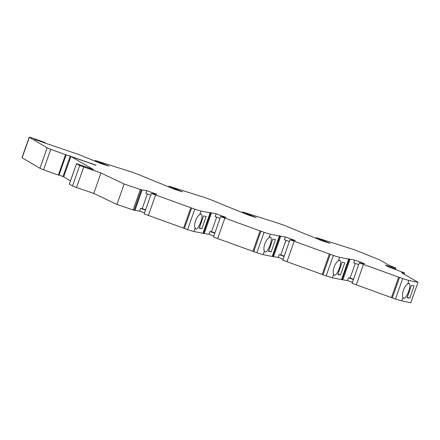 <?xml version="1.0" encoding="UTF-8"?>
<svg xmlns="http://www.w3.org/2000/svg" width="440" height="440" viewBox="0 0 440 440"><rect width="100%" height="100%" fill="white"/><g stroke="black" fill="none" stroke-linecap="round" stroke-linejoin="round"><path stroke-width="0.66" d="M86.73 157.85L82.968 156.173A7.233 0.308 19.4 0 0 76.131 153.643L39.43 141.114L34.474 139.332L45.309 142.698L38.22 140.102A7.233 0.308 19.4 0 0 29.2 137.231A7.233 0.308 19.4 0 0 29.332 137.352L47.146 147.818A7.233 0.308 19.4 0 0 50.771 149.314A24.227 1.029 19.4 0 0 65.555 154.605L95.986 165.325M402.969 297.407C401.28 294.366 404.322 285.714 407.699 283.971A7.953 2.343 110.1 0 1 409.101 283.432A7.953 2.343 110.1 0 1 408.557 291.704A7.953 2.343 110.1 0 1 403.618 298.37A7.953 2.343 110.1 0 1 402.969 297.407L401.731 300.911L410.8 302.77L418 282.32L401.561 272.663L404.437 272.872L388.141 266.75L385.308 265.084L390.44 266.778L391.853 266.805L391.468 267.894M333.668 274.263C331.986 271.221 335.027 262.57 338.404 260.827A7.953 2.343 110.1 0 1 339.807 260.288A7.953 2.343 110.1 0 1 339.262 268.56A7.953 2.343 110.1 0 1 334.323 275.226A7.953 2.343 110.1 0 1 333.668 274.263L332.437 277.767L342.029 279.703L349.228 259.259L348.211 258.825L354.717 260.106L353.743 262.878L358.639 264.655M264.374 251.119C262.691 248.078 265.733 239.426 269.11 237.683A7.953 2.343 110.1 0 1 270.512 237.144A7.953 2.343 110.1 0 1 269.968 245.416A7.953 2.343 110.1 0 1 265.029 252.076A7.953 2.343 110.1 0 1 264.374 251.119L263.142 254.623L272.734 256.559L279.934 236.115L278.916 235.681L280.726 236.236L273.526 256.68L278.223 257.406L283.118 259.182M195.08 227.975C193.397 224.934 196.438 216.282 199.815 214.539A7.953 2.343 110.1 0 1 201.218 214A7.953 2.343 110.1 0 1 200.673 222.272A7.953 2.343 110.1 0 1 195.734 228.932A7.953 2.343 110.1 0 1 195.08 227.975L193.847 231.479L203.44 233.415L210.639 212.971L209.622 212.537L216.128 213.818L215.155 216.59L220.044 218.367M199.232 228.195L201.867 228.734L206.19 216.469L203.555 215.93L199.232 228.195M199.37 227.821L201.867 228.734M268.527 251.339L271.161 251.878L275.484 239.613L272.85 239.074L268.527 251.339M268.664 250.965L271.161 251.878M337.821 274.483L340.456 275.028L344.779 262.757L342.144 262.218L337.821 274.483M337.959 274.109L340.456 275.028M407.121 297.632L409.75 298.172L414.073 285.901L411.439 285.362L407.121 297.632M407.253 297.253L409.75 298.172M355.24 263.423L350.097 278.025L353.496 279.257M350.097 278.025L348.497 277.778L353.392 279.554M285.945 240.279L280.803 254.881L284.196 256.113M280.803 254.881L279.202 254.634L284.091 256.41M289.344 241.511L284.449 239.734L285.423 236.962L295.372 240.57L289.966 239.74L333.377 255.453A12.111 0.512 19.4 0 0 339.636 257.323L349.228 259.259M216.651 217.135L211.508 231.737L214.902 232.969M211.508 231.737L209.907 231.49L214.797 233.266M147.356 193.99L142.214 208.593L145.607 209.825M142.214 208.593L140.613 208.346L145.503 210.122M150.75 195.222L145.86 193.446L146.834 190.674L156.783 194.282L151.377 193.446L194.782 209.165A12.111 0.512 19.4 0 0 201.047 211.035L210.639 212.971M354.717 260.106L364.667 263.714L359.26 262.884L352.061 283.327L395.472 299.041A12.111 0.512 19.4 0 0 401.731 300.911M350.02 259.38L342.82 279.824L347.518 280.55L352.413 282.326M342.82 279.824L342.078 279.571M289.966 239.74L282.766 260.183L326.178 275.897A12.111 0.512 19.4 0 0 332.437 277.767M273.526 256.68L272.784 256.427M216.128 213.818L226.078 217.426L220.671 216.59L213.472 237.039L256.878 252.753A12.111 0.512 19.4 0 0 263.142 254.623M211.431 213.092L204.232 233.536L208.929 234.262L213.823 236.038M204.232 233.536L203.489 233.282M151.377 193.446L144.177 213.895L187.583 229.609A12.111 0.512 19.4 0 0 193.847 231.479M146.834 190.674L142.131 189.948L134.932 210.392L139.634 211.118L144.529 212.894M134.932 210.392L134.195 210.139M69.361 184.113L72.484 185.983L76.505 187.523L93.764 193.424L116.941 204.463L134.145 210.271L141.345 189.827L140.36 189.404L142.131 189.948M96.036 165.181L70.906 156.437L63.707 176.88L70.466 180.851M66.225 154.704L59.026 175.148L63.756 176.737M29.2 137.231L22 157.68A7.233 0.308 19.4 0 0 22.132 157.795L39.947 168.262A7.233 0.308 19.4 0 0 43.571 169.763A24.227 1.029 19.4 0 0 58.355 175.048L58.9 175.214L66.083 154.77M160.435 183.585L139.947 175.131A12.111 0.512 19.4 0 0 131.489 171.969L95.211 160.446L108.862 166.122L100.628 163.521L86.763 157.751M160.468 183.486L174.334 189.255L182.567 191.862L168.916 186.181L168.663 186.896M234.141 209.325L213.659 200.871A12.111 0.512 19.4 0 0 205.2 197.709L168.916 186.181M234.174 209.226L248.039 214.995L256.278 217.602L242.622 211.921L242.374 212.636M307.852 235.059L287.364 226.606A12.111 0.512 19.4 0 0 278.905 223.443L242.622 211.921M307.885 234.966L321.75 240.73L329.984 243.337L316.333 237.655L316.08 238.376M391.853 266.805L395.747 268.098L388.168 264.792L380.264 260.15L361.07 252.346A12.111 0.512 19.4 0 0 352.616 249.183L316.333 237.655M388.24 266.068L388.025 266.679M359.26 262.884L402.672 278.597A12.111 0.512 19.4 0 0 408.931 280.467L418 282.32L410.79 302.764M363.435 264.473L356.235 284.916M348.497 277.778L347.518 280.55M348.695 259.177L341.495 279.62M294.14 241.329L286.941 261.773M279.202 254.634L278.223 257.406M280.726 236.236L285.423 236.962M220.671 216.59L264.082 232.309A12.111 0.512 19.4 0 0 270.341 234.179L279.934 236.115M279.4 236.032L272.201 256.476M224.846 218.185L217.646 238.629M209.907 231.49L208.929 234.262M210.106 212.889L202.901 233.332M155.551 195.041L148.352 215.485M140.613 208.346L139.634 211.118M70.906 156.437L93.505 169.631L77.886 164.071L76.549 163.697L79.684 165.539L100.964 172.981L124.141 184.019L141.345 189.827M140.278 189.662L133.078 210.106M124.141 184.019L116.941 204.463M100.964 172.981L93.764 193.424M91.108 168.223L90.915 168.779M90.778 168.113L90.58 168.669M70.208 156.024L63.008 176.468M95.211 160.446L94.958 161.161M395.219 267.982L394.79 269.192M395.109 267.944L394.686 269.148M394.229 267.619L393.822 268.757M393.476 267.339L393.085 268.455M392.392 266.964L392.002 268.07M404.679 273.048L404.256 274.247M408.931 280.467L407.699 283.971M402.672 278.597L395.472 299.041M399.487 277.547L392.288 297.99M398.618 277.244L391.418 297.688M339.636 257.323L338.404 260.827M333.377 255.453L326.178 275.897M330.193 254.403L322.993 274.846M329.324 254.1L322.124 274.544M270.341 234.179L269.11 237.683M264.082 232.309L256.878 252.753M260.898 231.259L253.699 251.702M260.029 230.956L252.83 251.4M201.047 211.035L199.815 214.539M194.782 209.165L187.583 229.609M191.604 208.109L184.404 228.558M190.735 207.812L183.535 228.256M83.705 167.079L76.505 187.523M79.684 165.539L72.484 185.983M76.549 163.697L69.35 184.14M65.555 154.605L58.355 175.048M50.771 149.314L43.571 169.763M47.146 147.818L39.947 168.262M29.332 137.352L22.132 157.795M45.177 143.066L45.309 142.698M395.835 268.153L395.379 269.445M390.44 266.778L390.198 267.471M404.712 273.042L404.283 274.263M76.516 163.669L69.317 184.113M66.105 154.764L58.9 175.214"/></g></svg>
